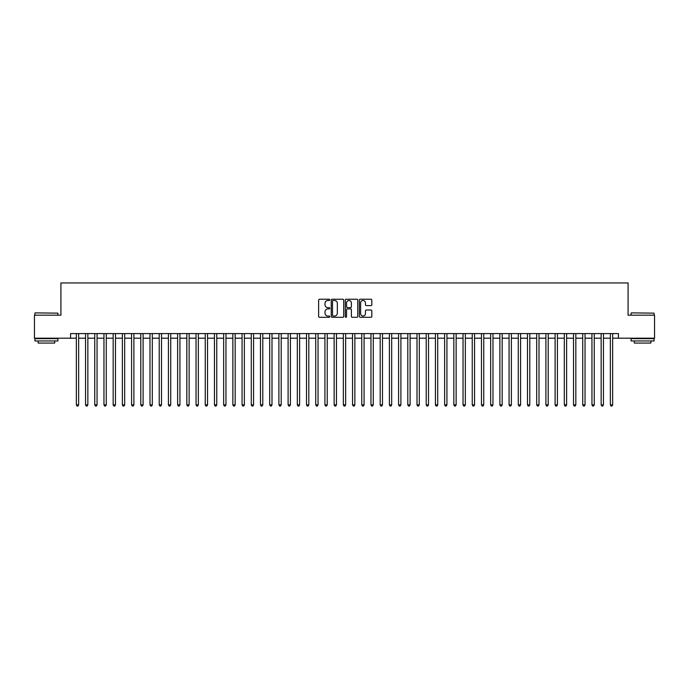 <?xml version="1.0" encoding="UTF-8"?>
<svg xmlns="http://www.w3.org/2000/svg" width="689" height="689" viewBox="0 0 689 689"><rect width="100%" height="100%" fill="white"/><g stroke="black" fill="none" stroke-linecap="round" stroke-linejoin="round"><path stroke-width="1.03" d="M329.773 299.861A0.629 0.629 0 0 0 329.135 299.233L319.532 299.233A0.904 0.904 0 0 0 318.628 300.137L318.628 316.406A0.904 0.904 0 0 0 319.532 317.31L329.135 317.31A0.629 0.629 0 0 0 329.773 316.673A0.629 0.629 0 0 0 329.135 316.044L327.895 316.044A2.894 2.894 0 0 1 325.001 313.151L325.001 311.798A2.894 2.894 0 0 1 327.895 308.905L329.135 308.905A0.629 0.629 0 0 0 329.773 308.267A0.629 0.629 0 0 0 329.135 307.638L327.895 307.638A2.894 2.894 0 0 1 325.001 304.745L325.001 303.393A2.894 2.894 0 0 1 327.895 300.499L329.135 300.499A0.629 0.629 0 0 0 329.773 299.861M370.915 305.606A0.904 0.904 0 0 0 371.819 304.702L371.819 300.137A0.904 0.904 0 0 0 370.915 299.233L360.244 299.233A0.904 0.904 0 0 0 359.348 300.137L359.348 316.406A0.904 0.904 0 0 0 360.244 317.31L370.915 317.31A0.904 0.904 0 0 0 371.819 316.406L371.819 310.894A0.904 0.904 0 0 0 370.915 309.99L366.35 309.99A0.904 0.904 0 0 0 365.446 310.894L365.446 313.624A2.42 2.42 0 0 1 363.025 316.044A2.42 2.42 0 0 1 360.605 313.624L360.605 302.919A2.42 2.42 0 0 1 363.025 300.499A2.42 2.42 0 0 1 365.446 302.919L365.446 304.702A0.904 0.904 0 0 0 366.35 305.606L370.915 305.606M70.588 338.196L34.45 338.196L34.45 315.174L60.916 315.174L60.916 282.946L628.084 282.946L628.084 315.174L654.55 315.174L654.55 338.196L618.412 338.196L618.412 333.588L70.588 333.588L70.588 338.196L76.341 338.196M343.708 300.137A0.904 0.904 0 0 0 342.803 299.233L332.141 299.233A0.904 0.904 0 0 0 331.237 300.137L331.237 316.406A0.904 0.904 0 0 0 332.141 317.31L342.803 317.31A0.904 0.904 0 0 0 343.708 316.406L343.708 300.137M346.197 299.233L356.859 299.233A0.904 0.904 0 0 1 357.763 300.137L357.763 316.406A0.904 0.904 0 0 1 356.859 317.31L352.294 317.31A0.904 0.904 0 0 1 351.39 316.406L351.39 309.809A0.904 0.904 0 0 0 350.486 308.905L347.463 308.905A0.904 0.904 0 0 0 346.558 309.809L346.558 316.673A0.629 0.629 0 0 1 345.921 317.31A0.629 0.629 0 0 1 345.292 316.673L345.292 300.137A0.904 0.904 0 0 1 346.197 299.233M78.641 338.196L85.548 338.196M87.847 338.196L94.755 338.196M97.054 338.196L103.961 338.196M106.27 338.196L113.168 338.196M115.476 338.196L122.375 338.196M124.683 338.196L131.582 338.196M133.89 338.196L140.789 338.196M143.097 338.196L149.995 338.196M152.303 338.196L159.211 338.196M161.51 338.196L168.417 338.196M170.717 338.196L177.624 338.196M179.924 338.196L186.831 338.196M189.13 338.196L196.038 338.196M198.337 338.196L205.244 338.196M207.544 338.196L214.451 338.196M216.751 338.196L223.658 338.196M225.958 338.196L232.865 338.196M235.164 338.196L242.072 338.196M244.371 338.196L251.278 338.196M253.578 338.196L260.485 338.196M262.785 338.196L269.692 338.196M271.991 338.196L278.899 338.196M281.198 338.196L288.105 338.196M290.405 338.196L297.312 338.196M299.612 338.196L306.519 338.196M308.818 338.196L315.726 338.196M318.034 338.196L324.932 338.196M327.241 338.196L334.139 338.196M336.447 338.196L343.346 338.196M345.654 338.196L352.553 338.196M354.861 338.196L361.759 338.196M364.068 338.196L370.966 338.196M373.274 338.196L380.182 338.196M382.481 338.196L389.388 338.196M391.688 338.196L398.595 338.196M400.895 338.196L407.802 338.196M410.101 338.196L417.009 338.196M419.308 338.196L426.215 338.196M428.515 338.196L435.422 338.196M437.722 338.196L444.629 338.196M446.928 338.196L453.836 338.196M456.135 338.196L463.042 338.196M465.342 338.196L472.249 338.196M474.549 338.196L481.456 338.196M483.756 338.196L490.663 338.196M492.962 338.196L499.869 338.196M502.169 338.196L509.076 338.196M511.376 338.196L518.283 338.196M520.583 338.196L527.49 338.196M529.789 338.196L536.697 338.196M539.005 338.196L545.903 338.196M548.211 338.196L555.11 338.196M557.418 338.196L564.317 338.196M566.625 338.196L573.524 338.196M575.832 338.196L582.73 338.196M585.039 338.196L591.946 338.196M594.245 338.196L601.152 338.196M603.452 338.196L610.359 338.196M612.659 338.196L618.412 338.196M333.132 300.499A0.629 0.629 0 0 0 332.503 301.127L332.503 315.407A0.629 0.629 0 0 0 333.132 316.044L334.449 316.044A2.894 2.894 0 0 0 337.334 313.151L337.334 303.393A2.894 2.894 0 0 0 334.449 300.499L333.132 300.499M351.39 302.962A2.42 2.42 0 0 0 348.97 300.542A2.42 2.42 0 0 0 346.558 302.962L346.558 306.734A0.904 0.904 0 0 0 347.463 307.638L350.486 307.638A0.904 0.904 0 0 0 351.39 306.734L351.39 302.962M78.641 333.588L78.641 404.856L76.341 404.856L76.341 333.588M78.641 404.856L77.952 406.054L77.03 406.054L76.341 404.856M35.191 312.875L57.928 313.151L35.191 312.875M46.421 340.952L34.906 340.952L34.906 338.652L57.928 338.652L57.928 340.952L46.421 340.952M54.707 340.952L54.707 343.07L38.136 343.07L38.136 340.952M631.348 312.875L654.094 313.151L631.348 312.875M642.579 340.952L631.072 340.952L631.072 338.652L654.094 338.652L654.094 340.952L642.579 340.952M650.864 340.952L650.864 343.07L634.293 343.07L634.293 340.952M87.847 333.588L87.847 404.856L85.548 404.856L85.548 333.588M87.847 404.856L87.159 406.054L86.237 406.054L85.548 404.856M97.054 333.588L97.054 404.856L94.755 404.856L94.755 333.588M97.054 404.856L96.365 406.054L95.444 406.054L94.755 404.856M106.27 333.588L106.27 404.856L103.961 404.856L103.961 333.588M106.27 404.856L105.572 406.054L104.65 406.054L103.961 404.856M115.476 333.588L115.476 404.856L113.168 404.856L113.168 333.588M115.476 404.856L114.779 406.054L113.857 406.054L113.168 404.856M124.683 333.588L124.683 404.856L122.375 404.856L122.375 333.588M124.683 404.856L123.986 406.054L123.073 406.054L122.375 404.856M133.89 333.588L133.89 404.856L131.582 404.856L131.582 333.588M133.89 404.856L133.192 406.054L132.279 406.054L131.582 404.856M143.097 333.588L143.097 404.856L140.789 404.856L140.789 333.588M143.097 404.856L142.408 406.054L141.486 406.054L140.789 404.856M152.303 333.588L152.303 404.856L149.995 404.856L149.995 333.588M152.303 404.856L151.614 406.054L150.693 406.054L149.995 404.856M161.51 333.588L161.51 404.856L159.211 404.856L159.211 333.588M161.51 404.856L160.821 406.054L159.9 406.054L159.211 404.856M170.717 333.588L170.717 404.856L168.417 404.856L168.417 333.588M170.717 404.856L170.028 406.054L169.106 406.054L168.417 404.856M179.924 333.588L179.924 404.856L177.624 404.856L177.624 333.588M179.924 404.856L179.235 406.054L178.313 406.054L177.624 404.856M189.13 333.588L189.13 404.856L186.831 404.856L186.831 333.588M189.13 404.856L188.441 406.054L187.52 406.054L186.831 404.856M198.337 333.588L198.337 404.856L196.038 404.856L196.038 333.588M198.337 404.856L197.648 406.054L196.727 406.054L196.038 404.856M207.544 333.588L207.544 404.856L205.244 404.856L205.244 333.588M207.544 404.856L206.855 406.054L205.933 406.054L205.244 404.856M216.751 333.588L216.751 404.856L214.451 404.856L214.451 333.588M216.751 404.856L216.062 406.054L215.14 406.054L214.451 404.856M225.958 333.588L225.958 404.856L223.658 404.856L223.658 333.588M225.958 404.856L225.269 406.054L224.347 406.054L223.658 404.856M235.164 333.588L235.164 404.856L232.865 404.856L232.865 333.588M235.164 404.856L234.475 406.054L233.554 406.054L232.865 404.856M244.371 333.588L244.371 404.856L242.072 404.856L242.072 333.588M244.371 404.856L243.682 406.054L242.761 406.054L242.072 404.856M253.578 333.588L253.578 404.856L251.278 404.856L251.278 333.588M253.578 404.856L252.889 406.054L251.967 406.054L251.278 404.856M262.785 333.588L262.785 404.856L260.485 404.856L260.485 333.588M262.785 404.856L262.096 406.054L261.174 406.054L260.485 404.856M271.991 333.588L271.991 404.856L269.692 404.856L269.692 333.588M271.991 404.856L271.302 406.054L270.381 406.054L269.692 404.856M281.198 333.588L281.198 404.856L278.899 404.856L278.899 333.588M281.198 404.856L280.509 406.054L279.588 406.054L278.899 404.856M290.405 333.588L290.405 404.856L288.105 404.856L288.105 333.588M290.405 404.856L289.716 406.054L288.794 406.054L288.105 404.856M299.612 333.588L299.612 404.856L297.312 404.856L297.312 333.588M299.612 404.856L298.923 406.054L298.001 406.054L297.312 404.856M308.818 333.588L308.818 404.856L306.519 404.856L306.519 333.588M308.818 404.856L308.129 406.054L307.208 406.054L306.519 404.856M318.034 333.588L318.034 404.856L315.726 404.856L315.726 333.588M318.034 404.856L317.336 406.054L316.415 406.054L315.726 404.856M327.241 333.588L327.241 404.856L324.932 404.856L324.932 333.588M327.241 404.856L326.543 406.054L325.621 406.054L324.932 404.856M336.447 333.588L336.447 404.856L334.139 404.856L334.139 333.588M336.447 404.856L335.75 406.054L334.837 406.054L334.139 404.856M345.654 333.588L345.654 404.856L343.346 404.856L343.346 333.588M345.654 404.856L344.956 406.054L344.044 406.054L343.346 404.856M354.861 333.588L354.861 404.856L352.553 404.856L352.553 333.588M354.861 404.856L354.163 406.054L353.25 406.054L352.553 404.856M364.068 333.588L364.068 404.856L361.759 404.856L361.759 333.588M364.068 404.856L363.379 406.054L362.457 406.054L361.759 404.856M373.274 333.588L373.274 404.856L370.966 404.856L370.966 333.588M373.274 404.856L372.585 406.054L371.664 406.054L370.966 404.856M382.481 333.588L382.481 404.856L380.182 404.856L380.182 333.588M382.481 404.856L381.792 406.054L380.871 406.054L380.182 404.856M391.688 333.588L391.688 404.856L389.388 404.856L389.388 333.588M391.688 404.856L390.999 406.054L390.077 406.054L389.388 404.856M400.895 333.588L400.895 404.856L398.595 404.856L398.595 333.588M400.895 404.856L400.206 406.054L399.284 406.054L398.595 404.856M410.101 333.588L410.101 404.856L407.802 404.856L407.802 333.588M410.101 404.856L409.412 406.054L408.491 406.054L407.802 404.856M419.308 333.588L419.308 404.856L417.009 404.856L417.009 333.588M419.308 404.856L418.619 406.054L417.698 406.054L417.009 404.856M428.515 333.588L428.515 404.856L426.215 404.856L426.215 333.588M428.515 404.856L427.826 406.054L426.904 406.054L426.215 404.856M437.722 333.588L437.722 404.856L435.422 404.856L435.422 333.588M437.722 404.856L437.033 406.054L436.111 406.054L435.422 404.856M446.928 333.588L446.928 404.856L444.629 404.856L444.629 333.588M446.928 404.856L446.239 406.054L445.318 406.054L444.629 404.856M456.135 333.588L456.135 404.856L453.836 404.856L453.836 333.588M456.135 404.856L455.446 406.054L454.525 406.054L453.836 404.856M465.342 333.588L465.342 404.856L463.042 404.856L463.042 333.588M465.342 404.856L464.653 406.054L463.731 406.054L463.042 404.856M474.549 333.588L474.549 404.856L472.249 404.856L472.249 333.588M474.549 404.856L473.86 406.054L472.938 406.054L472.249 404.856M483.756 333.588L483.756 404.856L481.456 404.856L481.456 333.588M483.756 404.856L483.067 406.054L482.145 406.054L481.456 404.856M492.962 333.588L492.962 404.856L490.663 404.856L490.663 333.588M492.962 404.856L492.273 406.054L491.352 406.054L490.663 404.856M502.169 333.588L502.169 404.856L499.869 404.856L499.869 333.588M502.169 404.856L501.48 406.054L500.559 406.054L499.869 404.856M511.376 333.588L511.376 404.856L509.076 404.856L509.076 333.588M511.376 404.856L510.687 406.054L509.765 406.054L509.076 404.856M520.583 333.588L520.583 404.856L518.283 404.856L518.283 333.588M520.583 404.856L519.894 406.054L518.972 406.054L518.283 404.856M529.789 333.588L529.789 404.856L527.49 404.856L527.49 333.588M529.789 404.856L529.1 406.054L528.179 406.054L527.49 404.856M539.005 333.588L539.005 404.856L536.697 404.856L536.697 333.588M539.005 404.856L538.307 406.054L537.386 406.054L536.697 404.856M548.211 333.588L548.211 404.856L545.903 404.856L545.903 333.588M548.211 404.856L547.514 406.054L546.592 406.054L545.903 404.856M557.418 333.588L557.418 404.856L555.11 404.856L555.11 333.588M557.418 404.856L556.721 406.054L555.808 406.054L555.11 404.856M566.625 333.588L566.625 404.856L564.317 404.856L564.317 333.588M566.625 404.856L565.927 406.054L565.014 406.054L564.317 404.856M575.832 333.588L575.832 404.856L573.524 404.856L573.524 333.588M575.832 404.856L575.143 406.054L574.221 406.054L573.524 404.856M585.039 333.588L585.039 404.856L582.73 404.856L582.73 333.588M585.039 404.856L584.35 406.054L583.428 406.054L582.73 404.856M594.245 333.588L594.245 404.856L591.946 404.856L591.946 333.588M594.245 404.856L593.556 406.054L592.635 406.054L591.946 404.856M603.452 333.588L603.452 404.856L601.152 404.856L601.152 333.588M603.452 404.856L602.763 406.054L601.841 406.054L601.152 404.856M612.659 333.588L612.659 404.856L610.359 404.856L610.359 333.588M612.659 404.856L611.97 406.054L611.048 406.054L610.359 404.856M34.906 315.174L34.906 313.151M40.16 338.652L40.16 338.196M52.683 338.652L52.683 338.196M57.928 315.174L57.928 313.151M631.072 315.174L631.072 313.151M636.317 338.652L636.317 338.196M648.84 338.652L648.84 338.196M654.094 315.174L654.094 313.151"/></g></svg>
